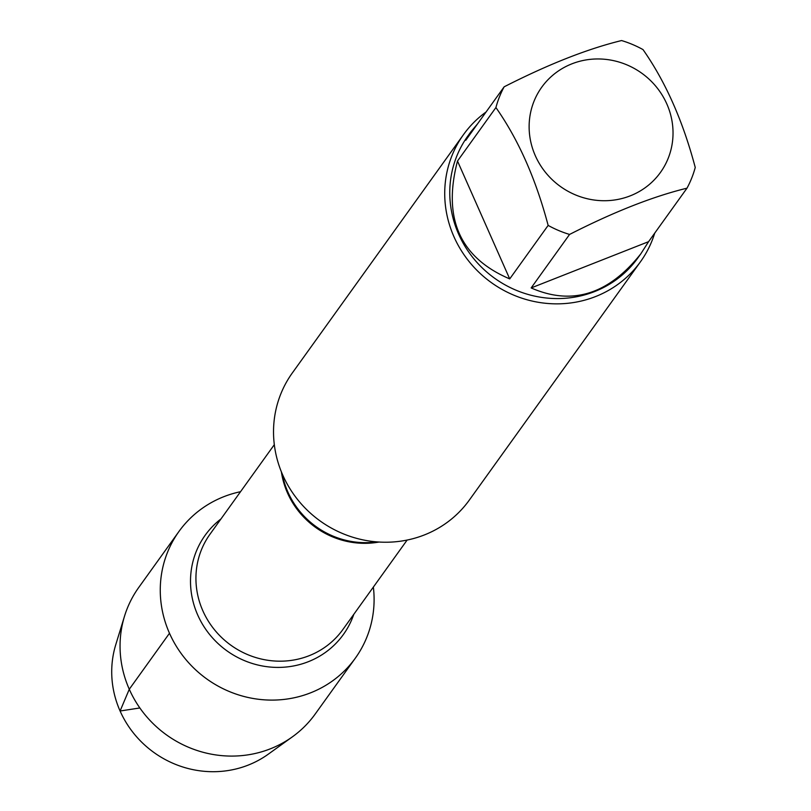 <?xml version="1.0" encoding="UTF-8"?>
<svg xmlns="http://www.w3.org/2000/svg" width="811" height="811" viewBox="0 0 811 811"><rect width="100%" height="100%" fill="white"/><g stroke="black" fill="none" stroke-linecap="round" stroke-linejoin="round"><path stroke-width="1.22" d="M463.507 134.606L292.315 372.979A108.958 103.97 35.7 0 0 320.163 520.986A108.958 103.97 35.7 0 0 469.316 500.093L640.508 261.72A108.958 103.97 -144.3 0 1 542.245 302.888A108.958 103.97 -144.3 0 1 453.978 236.792A108.958 103.97 -144.3 0 1 463.507 134.606A108.958 103.97 -144.3 0 1 486.083 111.979M169.489 633.259A108.583 103.615 -144.3 0 1 240.543 491.699A108.583 103.615 -144.3 0 0 178.988 531.428A108.583 103.615 -144.3 0 0 206.734 678.929A108.583 103.615 -144.3 0 0 355.37 658.106A108.583 103.615 -144.3 0 0 373.364 587.083A108.583 103.615 -144.3 0 1 295.488 697.48A108.583 103.615 -144.3 0 1 169.489 633.259L129.273 689.259L120.089 711.004L139.857 707.962M654.741 233.102A108.958 103.97 -144.3 0 1 640.508 261.72M666.824 103.94A73.071 69.726 35.7 0 0 551.754 76.133A73.071 69.726 35.7 0 0 567.943 191.254A73.071 69.726 35.7 0 0 650.402 183.55A73.071 69.726 35.7 0 0 666.824 103.94M477.598 123.789L470.917 131.757L465.737 140.313L504.148 86.818A104.599 99.814 35.7 0 0 495.916 107.549C518.442 139.674 535.848 178.957 548.145 225.407A104.599 99.814 35.7 0 0 569.565 234.44C613.815 211.894 652.956 196.475 686.998 188.172A104.599 99.814 35.7 0 0 695.24 167.451C682.943 121.001 665.527 81.718 643.011 49.593A104.599 99.814 35.7 0 0 621.581 40.55C587.539 48.853 548.398 64.272 504.148 86.818M457.495 161.044C442.502 218.352 459.908 257.634 509.724 278.903L457.495 161.044L495.916 107.549M509.724 278.903L548.145 225.407M531.154 287.935C571.998 305.848 608.554 294.474 640.842 253.792L648.587 241.668L531.154 287.935L569.565 234.44M648.587 241.668L686.998 188.172M640.842 253.792L637.73 258.121A104.599 99.814 -144.3 0 1 494.548 278.183A104.599 99.814 -144.3 0 1 467.805 136.086L470.917 131.757M355.37 658.106L315.155 714.106A108.583 103.615 -144.3 0 1 292.426 736.814A108.583 103.615 -144.3 0 1 166.529 734.918A108.583 103.615 -144.3 0 1 124.509 616.218A108.583 103.615 -144.3 0 1 138.772 587.428L178.988 531.428M124.509 616.218L115.76 644.694A98.597 94.086 35.7 0 0 120.089 711.004A98.597 94.086 35.7 0 0 268.248 754.2L292.426 736.814M282.319 474.09A82.134 78.383 35.7 0 0 287.925 492.095A82.134 78.383 35.7 0 0 376.689 541.87M379.072 542.032A81.759 78.018 -144.3 0 1 287.52 493.007A81.759 78.018 -144.3 0 1 281.397 471.89M274.321 444.661L210.029 534.175A81.759 78.018 35.7 0 0 202.882 610.855A81.759 78.018 35.7 0 0 269.11 660.458A81.759 78.018 35.7 0 0 342.85 629.569L407.132 540.055M353.789 614.332A85.084 81.191 -144.3 0 1 278.376 667.412A85.084 81.191 -144.3 0 1 197.732 615.042A85.084 81.191 -144.3 0 1 220.967 518.949"/></g></svg>
